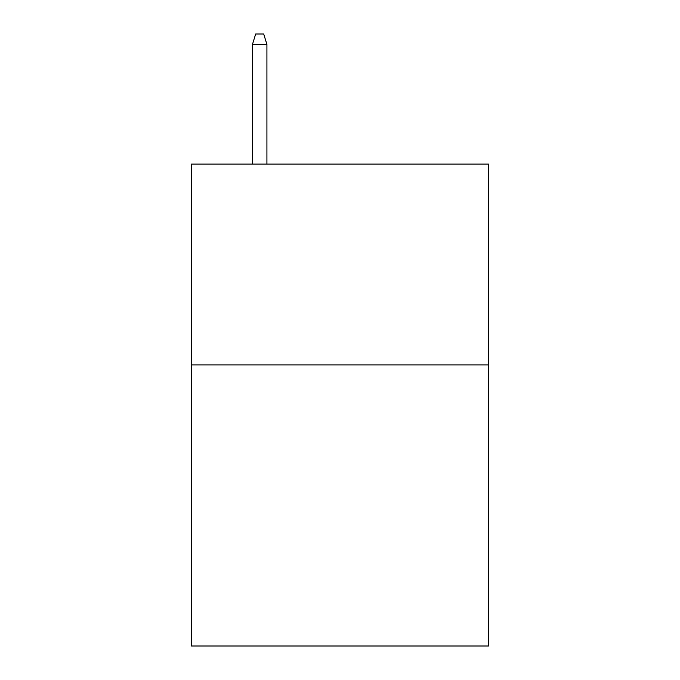 <?xml version="1.0" encoding="UTF-8"?>
<svg xmlns="http://www.w3.org/2000/svg" width="680" height="680" viewBox="0 0 680 680"><rect width="100%" height="100%" fill="white"/><g stroke="black" fill="none" stroke-linecap="round" stroke-linejoin="round"><path stroke-width="1.02" d="M488.58 364.897L488.58 646L191.42 646L191.42 164.109L488.58 164.109L488.58 364.897L191.42 364.897M266.917 164.109L266.917 44.438L252.458 44.438L252.458 164.109M252.458 44.438L255.672 34L263.704 34L266.917 44.438"/></g></svg>

